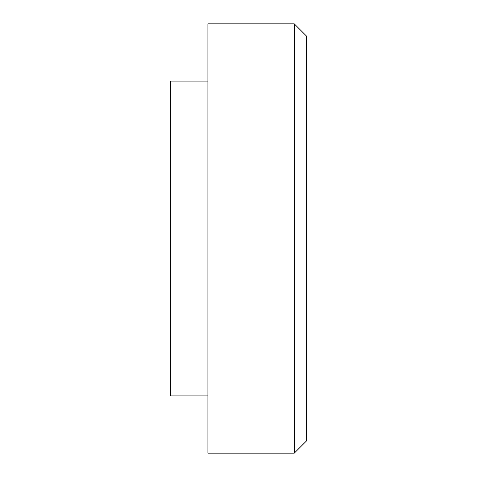 <?xml version="1.0" encoding="UTF-8"?>
<svg xmlns="http://www.w3.org/2000/svg" width="477" height="477" viewBox="0 0 477 477"><rect width="100%" height="100%" fill="white"/><g stroke="black" fill="none" stroke-linecap="round" stroke-linejoin="round"><path stroke-width="0.72" d="M207.906 81.09L170.402 81.09L170.402 395.91L207.906 395.91M306.598 238.5L306.598 36.186L294.261 23.85L294.261 453.15L306.598 440.814L306.598 238.5M294.261 23.85L207.906 23.85L207.906 453.15L294.261 453.15"/></g></svg>
